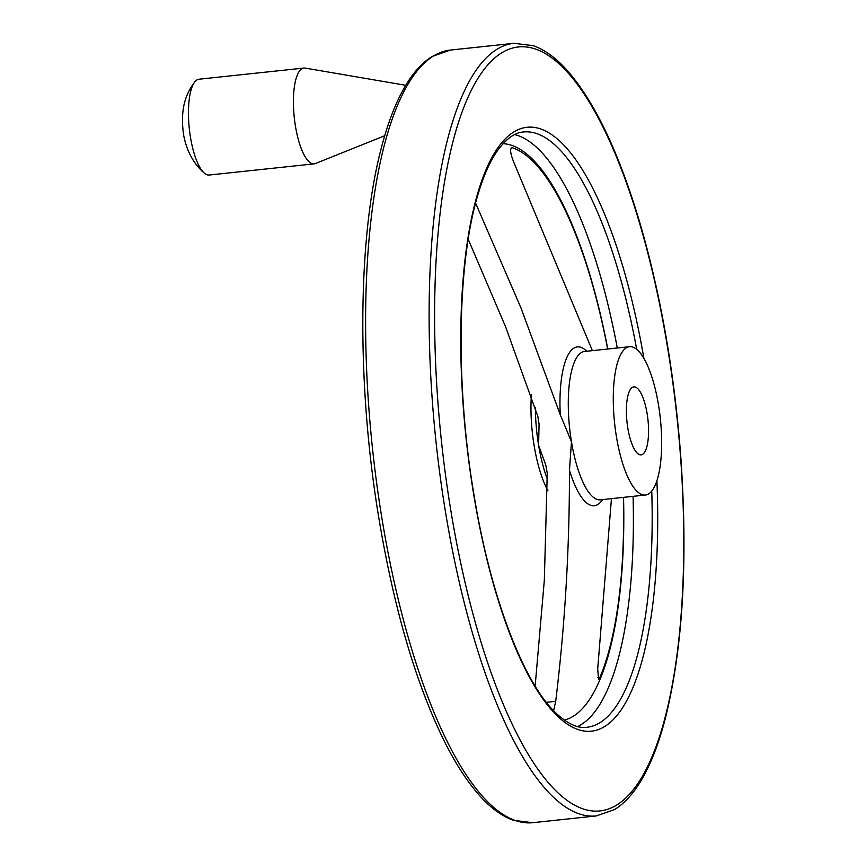 <?xml version="1.0" encoding="UTF-8"?>
<svg xmlns="http://www.w3.org/2000/svg" width="866" height="866" viewBox="0 0 866 866"><rect width="100%" height="100%" fill="white"/><g stroke="black" fill="none" stroke-linecap="round" stroke-linejoin="round"><path stroke-width="1.3" d="M607.64 349.03A287.49 88.592 -96.1 0 0 512.217 147.718C509.663 148.292 510.193 153.141 513.798 162.256L592.376 350.654M553.623 710.759L555.701 701.33C564.989 624.96 569.568 547.929 569.46 470.249L571.473 441.801L560.27 414.76L520.931 307.809L475.596 203.142M623.423 497.376A287.49 88.592 -96.1 0 1 599.9 677.396L598.612 679.117L597.692 669.028L611.45 498.643M468.203 239.265L505.636 326.893L537.851 416.47L539.074 424.113L538.598 445.297L545.829 465.183L547.258 473.291L544.335 580.133L535.145 686.067M616.473 437.016A74.595 22.981 -96.1 0 1 629.582 346.692A74.595 22.981 -96.1 0 1 660.325 418.44A74.595 22.981 -96.1 0 1 645.354 495.038A74.595 22.981 -96.1 0 1 616.473 437.016M627.85 428.269A34.185 10.533 -96.1 0 1 633.858 386.875A34.185 10.533 -96.1 0 1 647.097 413.461A34.185 10.533 -96.1 0 1 641.089 454.866A34.185 10.533 -96.1 0 1 627.85 428.269M547.972 490.849A74.595 22.981 -96.1 0 1 534.149 445.774A74.595 22.981 -96.1 0 1 531.388 394.896M384.72 135.735L315.397 163.544A48.171 14.841 -96.1 0 1 314.131 163.858A48.171 14.841 -96.1 0 1 295.479 126.382A48.171 14.841 -96.1 0 1 303.944 68.057A48.171 14.841 -96.1 0 1 305.243 68.1L405.743 85.301M314.131 163.858L209.171 175.029A48.171 14.841 -96.1 0 1 204.398 173.189A48.171 14.841 -96.1 0 1 190.52 137.553A48.171 14.841 -96.1 0 1 194.698 82.01A48.171 14.841 -96.1 0 1 198.985 79.217L303.944 68.057M546.338 702.326L555.701 701.33M502.994 143.691A290.121 89.404 -96.1 0 1 607.77 349.009M623.552 497.365A290.121 89.404 -96.1 0 1 564.296 720.122M560.27 414.76A79.878 24.616 -96.1 0 1 586.726 351.25M602.509 499.595A79.878 24.616 -96.1 0 1 569.46 470.249M547.626 479.926A74.595 22.981 -96.1 0 1 538.598 445.297A74.595 22.981 -96.1 0 1 535.415 407.81M645.354 495.038L600.355 499.823A74.595 22.981 -96.1 0 1 571.473 441.801A74.595 22.981 -96.1 0 1 584.572 351.477L629.582 346.692M514.61 134.609A299.344 92.24 -96.1 0 1 617.296 348.002M633.078 496.348A299.344 92.24 -96.1 0 1 577.568 726.563M651.762 491A299.344 92.24 -96.1 0 1 586.802 727.288C581.627 727.916 571.831 727.884 555.712 712.87C523.107 681.975 490.253 595.494 473.951 494.659C455.375 385.002 457.129 262.993 478.021 194.406C483.206 176.935 489.247 162.992 496.121 152.589C508.721 134.522 518.29 132.433 523.486 131.957A299.344 92.24 -96.1 0 1 636.694 349.29M656.893 480.684A303.695 93.582 -96.1 0 1 590.558 731.25A303.695 93.582 -96.1 0 1 473.778 494.93A303.695 93.582 -96.1 0 1 509.695 134.858A303.695 93.582 -96.1 0 1 643.882 358.308M451.132 512.347A384.147 118.371 -96.1 0 1 559.847 64.539A384.147 118.371 -96.1 0 1 666.809 710.672A384.147 118.371 -96.1 0 1 451.132 512.347M445.784 513.733A388.498 119.714 -96.1 0 1 514.058 43.3L533.207 45.66C544.097 49.503 554.792 57.059 565.292 68.349C593.405 99.211 618.097 150.175 639.389 221.231C660.108 291.874 673.802 368.905 680.46 452.344C688.253 559.533 683.014 648.959 664.763 720.631C658.279 744.987 650.388 764.97 641.1 780.591C633.187 793.895 624.289 803.583 614.416 809.634L596.23 815.945A388.498 119.714 -96.1 0 1 445.784 513.733M596.23 815.945L532.72 822.7A388.498 119.714 -96.1 0 1 382.274 520.488A388.498 119.714 -96.1 0 1 450.547 50.055L514.058 43.3M597.713 677.623L599.9 677.396M450.547 50.055L432.318 56.387C422.489 62.428 413.623 72.073 405.732 85.323C396.227 101.268 388.185 121.781 381.625 146.852C357.431 236.905 356.532 385.727 379.211 520.25C394.528 610.985 416.449 685.082 444.983 742.563C456.674 765.696 468.842 784.055 481.485 797.651C491.985 808.941 502.681 816.497 513.57 820.34L532.72 822.7M194.698 82.01C187.337 92.11 179.76 105.804 183.484 134.187C186.439 150.695 193.399 163.706 204.398 173.189"/></g></svg>

